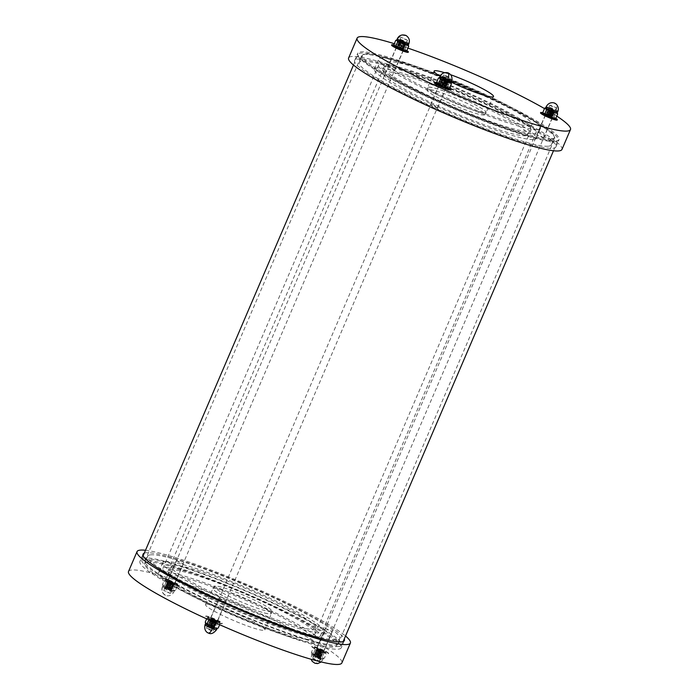<?xml version="1.0" encoding="UTF-8"?>
<svg xmlns="http://www.w3.org/2000/svg" width="699" height="699" viewBox="0 0 699 699"><rect width="100%" height="100%" fill="white"/><g stroke="black" fill="none" stroke-linecap="round" stroke-linejoin="round"><path stroke-width="0.52" stroke-dasharray="3.5 2.62" d="M167.865 580.502L171.141 582.468L174.855 583.586L167.865 580.502M176.384 560.624L183.374 563.709L179.66 562.59L176.384 560.624M316.822 648.261L320.09 650.227L323.803 651.346L316.822 648.261M325.332 628.392L332.322 631.477L328.609 630.358L325.332 628.392M210.582 618.152L213.85 620.118L217.564 621.236L210.582 618.152M219.102 598.283L226.083 601.367L222.369 600.249L219.102 598.283M271.229 611.642A31.507 3.556 -156.8 0 1 238.901 600.895A31.507 3.556 -156.8 0 1 214.104 586.426A31.507 3.556 -156.8 0 1 214.916 586.024A31.507 3.556 -156.8 0 1 247.254 596.78A31.507 3.556 -156.8 0 1 272.033 611.249A31.507 3.556 -156.8 0 1 271.229 611.642M270.286 613.853A31.507 3.556 23.2 0 0 271.09 613.451A31.507 3.556 23.2 0 0 243.514 597.767A31.507 3.556 23.2 0 0 213.16 588.628A31.507 3.556 23.2 0 0 237.957 603.106A31.507 3.556 23.2 0 0 270.286 613.853M206.327 604.067A32.311 3.644 23.2 0 0 205.506 604.469A32.311 3.644 23.2 0 0 233.781 620.563A32.311 3.644 23.2 0 0 264.904 629.921A32.311 3.644 23.2 0 0 239.425 615.068A32.311 3.644 23.2 0 0 206.327 604.067M213.754 588.13A31.761 3.582 -156.8 0 1 246.275 598.938A31.761 3.582 -156.8 0 1 271.326 613.539A31.761 3.582 -156.8 0 1 240.736 604.338A31.761 3.582 -156.8 0 1 212.942 588.523A31.761 3.582 -156.8 0 1 213.754 588.13M173.369 565.325A78.734 8.877 -156.8 0 1 254.174 592.202A78.734 8.877 -156.8 0 1 316.079 628.349A78.734 8.877 -156.8 0 1 240.22 605.491A78.734 8.877 -156.8 0 1 171.351 566.312A78.734 8.877 -156.8 0 1 173.369 565.325M169.106 575.26A78.734 8.877 -156.8 0 1 249.919 602.136A78.734 8.877 -156.8 0 1 311.824 638.283A78.734 8.877 -156.8 0 1 235.956 615.426A78.734 8.877 -156.8 0 1 167.096 576.256A78.734 8.877 -156.8 0 1 169.106 575.26M160.796 571.485A88.03 9.926 -156.8 0 1 251.151 601.533A88.03 9.926 -156.8 0 1 320.369 641.944A88.03 9.926 -156.8 0 1 235.546 616.396A88.03 9.926 -156.8 0 1 158.542 572.586A88.03 9.926 -156.8 0 1 160.796 571.485M165.06 561.542A88.03 9.926 -156.8 0 1 255.415 591.59A88.03 9.926 -156.8 0 1 324.633 632.01A88.03 9.926 -156.8 0 1 239.809 606.452A88.03 9.926 -156.8 0 1 162.806 562.651A88.03 9.926 -156.8 0 1 165.06 561.542M150.381 554.866A104.457 11.778 -156.8 0 1 257.59 590.524A104.457 11.778 -156.8 0 1 339.723 638.484A104.457 11.778 -156.8 0 1 239.075 608.156A104.457 11.778 -156.8 0 1 147.707 556.186A104.457 11.778 -156.8 0 1 150.381 554.866M147.262 562.153A104.457 11.778 -156.8 0 1 254.471 597.811A104.457 11.778 -156.8 0 1 336.603 645.771A104.457 11.778 -156.8 0 1 235.956 615.443A104.457 11.778 -156.8 0 1 144.588 563.473A104.457 11.778 -156.8 0 1 147.262 562.153M142.727 560.091A109.533 12.355 -156.8 0 1 255.144 597.479A109.533 12.355 -156.8 0 1 341.269 647.772A109.533 12.355 -156.8 0 1 235.729 615.976A109.533 12.355 -156.8 0 1 139.922 561.472A109.533 12.355 -156.8 0 1 142.727 560.091M144.265 553.162A109.533 12.355 -156.8 0 1 145.846 552.804A109.533 12.355 -156.8 0 1 252.505 587.667A109.533 12.355 -156.8 0 1 344.284 638.886M145.506 550.279A116.06 13.089 -156.8 0 1 248.87 585.299A116.06 13.089 -156.8 0 1 345.516 636.011M128.52 571.485A116.06 13.089 -156.8 0 1 131.499 570.026A116.06 13.089 -156.8 0 1 250.618 609.642A116.06 13.089 -156.8 0 1 341.872 662.923M552.009 140.053A105.182 11.866 -156.8 0 1 444.057 104.151A105.182 11.866 -156.8 0 1 361.357 55.859A105.182 11.866 -156.8 0 1 462.703 86.396A105.182 11.866 -156.8 0 1 554.709 138.734A105.182 11.866 -156.8 0 1 552.009 140.053M335.599 644.994A105.182 11.866 23.2 0 0 338.29 643.665A105.182 11.866 23.2 0 0 246.293 591.328A105.182 11.866 23.2 0 0 144.938 560.799A105.182 11.866 23.2 0 0 227.647 609.091A105.182 11.866 23.2 0 0 335.599 644.994M555.251 141.53A108.808 12.267 -156.8 0 1 443.577 104.387A108.808 12.267 -156.8 0 1 358.028 54.435A108.808 12.267 -156.8 0 1 462.869 86.021A108.808 12.267 -156.8 0 1 558.038 140.158A108.808 12.267 -156.8 0 1 555.251 141.53M338.84 646.461A108.808 12.267 -156.8 0 1 227.166 609.327A108.808 12.267 -156.8 0 1 141.609 559.366A108.808 12.267 -156.8 0 1 246.45 590.952A108.808 12.267 -156.8 0 1 341.628 645.098A108.808 12.267 -156.8 0 1 338.84 646.461M380.833 63.95A85.68 9.664 -156.8 0 1 468.776 93.194A85.68 9.664 -156.8 0 1 536.15 132.539A85.68 9.664 -156.8 0 1 453.59 107.663A85.68 9.664 -156.8 0 1 378.64 65.033A85.68 9.664 -156.8 0 1 380.833 63.95M385.944 66.274A79.966 9.017 -156.8 0 1 468.015 93.57A79.966 9.017 -156.8 0 1 530.891 130.285A79.966 9.017 -156.8 0 1 453.843 107.069A79.966 9.017 -156.8 0 1 383.9 67.279A79.966 9.017 -156.8 0 1 385.944 66.274M165.043 567.431A85.68 9.664 -156.8 0 1 252.986 596.675A85.68 9.664 -156.8 0 1 320.36 636.011A85.68 9.664 -156.8 0 1 237.8 611.144A85.68 9.664 -156.8 0 1 162.85 568.505A85.68 9.664 -156.8 0 1 165.043 567.431M170.154 569.755A79.966 9.017 -156.8 0 1 252.225 597.042A79.966 9.017 -156.8 0 1 315.1 633.766A79.966 9.017 -156.8 0 1 238.053 610.55A79.966 9.017 -156.8 0 1 168.109 570.76A79.966 9.017 -156.8 0 1 170.154 569.755M552.306 118.026L545.325 114.942L549.03 116.06L552.306 118.026M543.787 137.904L540.519 135.938L536.806 134.82L543.787 137.904M403.358 50.267L396.368 47.183L400.081 48.301L403.358 50.267M394.839 70.136L391.562 68.17L387.858 67.052L394.839 70.136M446.067 87.917L439.086 84.832L442.799 85.951L446.067 87.917M437.548 107.795L434.28 105.829L430.567 104.71L437.548 107.795M427.771 89.393A31.507 3.556 23.2 0 0 426.967 89.795A31.507 3.556 23.2 0 0 451.746 104.265A31.507 3.556 23.2 0 0 484.084 115.012A31.507 3.556 23.2 0 0 484.888 114.619A31.507 3.556 23.2 0 0 460.117 100.149A31.507 3.556 23.2 0 0 427.771 89.393M428.714 87.192A31.507 3.556 -156.8 0 1 461.043 97.939A31.507 3.556 -156.8 0 1 485.84 112.408A31.507 3.556 -156.8 0 1 455.486 103.277A31.507 3.556 -156.8 0 1 427.91 87.593A31.507 3.556 -156.8 0 1 428.714 87.192M451.266 82.141A32.311 3.644 -156.8 0 1 440.125 76.243M444.555 72.696A32.311 3.644 -156.8 0 1 450.575 74.706M485.246 112.915A31.761 3.582 23.2 0 0 486.058 112.522A31.761 3.582 23.2 0 0 458.264 96.707A31.761 3.582 23.2 0 0 427.674 87.506A31.761 3.582 23.2 0 0 452.725 102.106A31.761 3.582 23.2 0 0 485.246 112.915M525.631 135.72A78.734 8.877 23.2 0 0 527.649 134.732A78.734 8.877 23.2 0 0 458.78 95.553A78.734 8.877 23.2 0 0 382.921 72.696A78.734 8.877 23.2 0 0 444.826 108.843A78.734 8.877 23.2 0 0 525.631 135.72M529.894 125.785A78.734 8.877 23.2 0 0 531.904 124.789A78.734 8.877 23.2 0 0 463.044 85.61A78.734 8.877 23.2 0 0 387.176 62.761A78.734 8.877 23.2 0 0 449.081 98.909A78.734 8.877 23.2 0 0 529.894 125.785M538.204 129.56A88.03 9.926 23.2 0 0 540.458 128.459A88.03 9.926 23.2 0 0 463.454 84.649A88.03 9.926 23.2 0 0 378.631 59.092A88.03 9.926 23.2 0 0 447.849 99.511A88.03 9.926 23.2 0 0 538.204 129.56M533.94 139.494A88.03 9.926 23.2 0 0 536.194 138.393A88.03 9.926 23.2 0 0 459.191 94.583A88.03 9.926 23.2 0 0 374.367 69.035A88.03 9.926 23.2 0 0 443.585 109.455A88.03 9.926 23.2 0 0 533.94 139.494M548.619 146.178A104.457 11.778 23.2 0 0 551.293 144.859A104.457 11.778 23.2 0 0 459.925 92.888A104.457 11.778 23.2 0 0 359.277 62.56A104.457 11.778 23.2 0 0 441.41 110.521A104.457 11.778 23.2 0 0 548.619 146.178M551.738 138.891A104.457 11.778 23.2 0 0 554.412 137.572A104.457 11.778 23.2 0 0 463.044 85.601A104.457 11.778 23.2 0 0 362.397 55.273A104.457 11.778 23.2 0 0 444.529 103.234A104.457 11.778 23.2 0 0 551.738 138.891M556.273 140.953A109.533 12.355 23.2 0 0 559.078 139.573A109.533 12.355 23.2 0 0 463.271 85.068A109.533 12.355 23.2 0 0 357.731 53.273A109.533 12.355 23.2 0 0 443.856 103.566A109.533 12.355 23.2 0 0 556.273 140.953M553.154 148.24A109.533 12.355 23.2 0 0 555.958 146.86A109.533 12.355 23.2 0 0 460.152 92.355A109.533 12.355 23.2 0 0 354.611 60.56A109.533 12.355 23.2 0 0 440.737 110.853A109.533 12.355 23.2 0 0 553.154 148.24M561.961 149.437A116.06 13.089 23.2 0 0 460.44 91.683A116.06 13.089 23.2 0 0 348.609 57.991M556.771 116.086A116.06 13.089 23.2 0 0 544.495 108.59M407.901 48.117A116.06 13.089 23.2 0 0 394.306 43.696M407.386 40.289L400.815 37.388L404.31 38.436L407.386 40.289M170.303 593.451L163.732 590.55L167.227 591.599L170.303 593.451M167.673 580.406A4.08 0.463 -156.8 0 1 171.849 581.804A4.08 0.463 -156.8 0 1 175.056 583.674A4.08 0.463 -156.8 0 1 171.133 582.485A4.08 0.463 -156.8 0 1 167.568 580.458A4.08 0.463 -156.8 0 1 167.673 580.406M167.533 580.729A4.08 0.463 -156.8 0 1 171.718 582.118A4.08 0.463 -156.8 0 1 174.925 583.988A4.08 0.463 -156.8 0 1 170.993 582.809A4.08 0.463 -156.8 0 1 167.428 580.782A4.08 0.463 -156.8 0 1 167.533 580.729M163.208 578.379A9.07 1.022 -156.8 0 1 172.513 581.472A9.07 1.022 -156.8 0 1 179.643 585.64A9.07 1.022 -156.8 0 1 170.905 583.01A9.07 1.022 -156.8 0 1 162.981 578.492A9.07 1.022 -156.8 0 1 163.208 578.379M163.077 578.693A9.07 1.022 -156.8 0 1 172.382 581.795A9.07 1.022 -156.8 0 1 179.512 585.954A9.07 1.022 -156.8 0 1 170.774 583.324A9.07 1.022 -156.8 0 1 162.841 578.816A9.07 1.022 -156.8 0 1 163.077 578.693M165.978 588.34L164.877 588.034C166.1 588.916 168.354 589.676 171.648 590.323L171.587 590.454C170.547 589.126 168.476 587.92 165.392 586.845C166.624 587.728 168.878 588.488 172.155 589.126L170.967 589.371L171.648 590.323C170.617 589.004 168.555 587.798 165.445 586.714C166.668 587.588 168.922 588.357 172.216 588.995L171.666 587.876L166.642 586.47C168.835 587.309 170.303 588.243 171.019 589.248L166.074 587.789C168.267 588.637 169.735 589.563 170.451 590.576L164.85 588.104L170.434 590.498L166.021 587.911L170.967 589.371C170.25 588.348 168.791 587.422 166.589 586.583L171.535 588.051C170.818 587.029 169.359 586.094 167.157 585.264L172.103 586.723C171.386 585.701 169.927 584.775 167.725 583.936L172.67 585.395C171.954 584.373 170.495 583.447 168.293 582.616L173.238 584.076C172.88 583.307 171.508 582.398 169.132 581.35L173.238 583.962L174.357 583.84L167.664 581.542L168.337 582.494C170.539 583.333 171.998 584.268 172.723 585.273L173.859 585.15C170.582 584.521 168.328 583.752 167.096 582.87L167.769 583.814C169.971 584.661 171.43 585.587 172.155 586.601L173.291 586.478C170.014 585.841 167.76 585.08 166.528 584.189L167.21 585.142C169.403 585.989 170.871 586.915 171.587 587.929L172.723 587.807C169.446 587.169 167.192 586.409 165.96 585.517L167.21 585.142L172.12 586.487L172.784 587.676C169.49 587.029 167.236 586.269 166.013 585.386L167.122 585.264M167.009 582.905L167.148 582.739C168.372 583.613 170.626 584.381 173.92 585.019L173.369 583.901L168.337 582.494L167.009 582.905L167.716 583.848L172.802 585.229L173.352 586.347C170.058 585.701 167.804 584.941 166.58 584.058L167.148 585.159M170.198 581.682L174.366 583.84L167.716 581.411L168.284 582.503M167.577 581.585L167.716 581.411C170.818 582.494 172.889 583.7 173.92 585.019L173.317 584.023M172.216 588.995C171.185 587.676 169.123 586.47 166.013 585.386L166.642 586.47L165.96 585.517C169.044 586.592 171.115 587.798 172.155 589.126L171.019 589.248M166.554 586.592L165.305 586.88L166.021 587.824L165.418 586.776L166.58 586.478M170.495 590.603L169.918 590.559L170.425 590.48M164.763 588.147L166.013 587.807M171.045 589.318L171.648 590.323M171.613 587.999L172.312 588.942M166.441 584.233L166.58 584.058C169.691 585.15 171.753 586.347 172.784 587.676L172.181 586.671M167.69 583.936L166.58 584.058L167.716 583.831M168.258 582.616L167.157 582.739C170.259 583.822 172.321 585.028 173.352 586.347L172.749 585.343M170.407 590.585L171.587 590.454L165.025 588.453L164.877 588.034L165.986 587.911M170.451 590.576L171.744 590.271M172.155 583.219L169.132 581.35M172.723 585.273L173.859 585.15C172.819 583.822 170.748 582.616 167.664 581.542M172.155 586.601L173.291 586.478C172.251 585.15 170.18 583.945 167.096 582.87M171.587 587.929L172.723 587.807C171.683 586.47 169.612 585.273 166.528 584.189M166.17 581.961L164.387 586.12L163.077 586.19L162.535 584.486L164.317 580.319L165.846 579.794L164.317 580.319L165.619 580.257L166.17 581.961L169.796 582.547L172.653 584.906L175.344 584.679L177.275 586.216L176.314 584.172L171.5 581.743L168.94 581.629L165.846 579.794M171.5 581.743L167.009 580.091A6.282 0.708 -156.8 0 1 172.557 582.223A6.282 0.708 -156.8 0 1 176.725 584.513L175.414 584.582L173.649 582.721M166.161 587.981L163.077 586.19A6.282 0.708 -156.8 0 1 162.858 585.841A6.282 0.708 -156.8 0 1 164.466 586.024L167.157 585.788L170.014 588.156L173.632 588.741L174.182 590.445A6.282 0.708 -156.8 0 1 174.409 590.795A6.282 0.708 -156.8 0 1 172.802 590.611L166.161 587.981L164.387 586.12M172.653 584.906L170.871 589.074L168.302 588.96M177.275 586.216L175.493 590.375L172.802 590.611L170.871 589.074M162.535 584.486L164.466 586.024A6.282 0.708 -156.8 0 1 170.014 588.156A6.282 0.708 -156.8 0 1 174.182 590.445L175.493 590.375L173.955 590.908M172.802 590.611A6.282 0.708 -156.8 0 1 167.253 588.479A6.282 0.708 -156.8 0 1 163.077 586.19M168.94 581.629L167.157 585.788M175.414 584.582L173.632 588.741M396.403 46.719A4.08 0.463 -156.8 0 1 400.588 48.117A4.08 0.463 -156.8 0 1 403.795 49.987A4.08 0.463 -156.8 0 1 399.872 48.799A4.08 0.463 -156.8 0 1 396.307 46.772A4.08 0.463 -156.8 0 1 396.403 46.719M396.272 47.043A4.08 0.463 -156.8 0 1 400.457 48.432A4.08 0.463 -156.8 0 1 403.664 50.302A4.08 0.463 -156.8 0 1 399.732 49.122A4.08 0.463 -156.8 0 1 396.167 47.095A4.08 0.463 -156.8 0 1 396.272 47.043M393.834 45.016A9.07 1.022 -156.8 0 1 406.835 50.599M391.58 45.129A9.07 1.022 -156.8 0 1 391.816 45.016A9.07 1.022 -156.8 0 1 401.121 48.109A9.07 1.022 -156.8 0 1 408.251 52.268M402.676 48.886L398.168 47.785L402.615 48.703L403.314 49.655L397.084 46.274L398.273 46.029C400.466 46.877 401.934 47.803 402.65 48.816L403.943 48.511L403.183 47.375L404.511 47.183L403.751 46.055L405.079 45.854L404.319 44.727L405.647 44.535L404.887 43.399L406.215 43.207L405.464 42.089L399.889 39.712L405.472 42.106M398.168 47.785L403.332 49.69L397.023 46.405L398.185 46.151M403.244 49.83L402.598 48.939C401.881 47.916 400.422 46.982 398.22 46.151L403.244 47.558M402.65 48.816L403.821 48.624L403.166 47.611C402.449 46.588 400.99 45.662 398.788 44.823L398.841 44.701C401.034 45.549 402.502 46.475 403.218 47.488L398.273 46.029L397.617 45.016L403.812 46.23M403.218 47.488L404.415 47.235L403.734 46.283C403.017 45.26 401.558 44.334 399.356 43.495L399.409 43.382C401.602 44.22 403.07 45.155 403.786 46.16L398.841 44.701L398.185 43.688L404.38 44.911M403.786 46.16L404.957 45.977L404.302 44.963C403.585 43.941 402.126 43.006 399.924 42.176L399.977 42.054C402.17 42.901 403.638 43.827 404.354 44.841L399.409 43.382L398.727 42.429C399.959 43.321 402.213 44.081 405.49 44.719C404.45 43.382 402.379 42.185 399.295 41.101L399.977 42.054L406.058 43.39C405.018 42.062 402.947 40.857 399.863 39.782L400.431 40.865L405.437 42.307L406.215 43.207M404.354 44.841L405.551 44.587C402.257 43.941 400.003 43.181 398.788 42.298L404.948 43.583M405.647 44.535L404.87 43.635C404.153 42.613 402.694 41.687 400.492 40.848L399.295 41.101C400.527 41.992 402.781 42.753 406.058 43.39L406.119 43.259C405.97 42.587 404.275 41.486 401.016 39.948M404.922 43.513C404.205 42.499 402.738 41.573 400.544 40.725L404.957 42.167M405.079 45.854L404.983 45.907C403.952 44.587 401.89 43.382 398.788 42.298L399.347 43.39M406.119 43.259C402.825 42.613 400.571 41.853 399.356 40.97L400.457 40.848M399.924 42.089L399.356 40.97C402.458 42.062 404.52 43.259 405.551 44.587M402.397 49.052L397.652 47.392L397.023 46.405C398.255 47.287 400.51 48.056 403.786 48.694C402.746 47.357 400.676 46.16 397.591 45.077C398.823 45.968 401.077 46.728 404.354 47.366C403.314 46.038 401.243 44.832 398.159 43.757C399.391 44.64 401.645 45.4 404.922 46.038C403.882 44.71 401.811 43.504 398.727 42.429L398.64 42.473M404.511 47.183L404.415 47.235C401.121 46.588 398.867 45.828 397.652 44.946C400.754 46.029 402.816 47.235 403.847 48.554L403.943 48.511M403.847 48.554C400.553 47.916 398.299 47.156 397.084 46.274L397.023 46.405M397.644 47.383L396.936 46.449M404.415 47.235C403.384 45.916 401.322 44.71 398.22 43.626L399.321 43.504M398.22 46.064L397.556 44.989L398.753 44.823M399.889 42.176L398.727 42.429M404.983 45.907C401.689 45.269 399.435 44.5 398.22 43.626L398.159 43.757M398.788 44.736L398.072 43.792M393.948 44.544L395.879 46.09L398.57 45.854L401.436 48.214L405.053 48.799L405.603 50.511L406.914 50.442M398.57 45.854L400.352 41.695L398.421 40.149L395.73 40.385M405.053 48.799L406.835 44.64L403.978 42.281L400.352 41.695M408.408 44.815L405.071 42.788M408.365 44.919A6.282 0.708 23.2 0 0 408.146 44.579L406.835 44.64M408.146 44.579A6.282 0.708 23.2 0 0 403.978 42.281A6.282 0.708 23.2 0 0 398.421 40.149A6.282 0.708 23.2 0 0 396.822 39.974M445.936 75.649L450.2 77.895L446.705 76.846L443.533 75.038L445.936 75.649M208.852 628.812L213.108 631.057L209.613 630.009L206.441 628.2L208.852 628.812M215.074 620.642A4.08 0.463 -156.8 0 1 210.277 618.117A4.08 0.463 -156.8 0 1 214.209 619.297A4.08 0.463 -156.8 0 1 217.773 621.324A4.08 0.463 -156.8 0 1 215.074 620.642M214.934 620.957A4.08 0.463 -156.8 0 1 210.146 618.432A4.08 0.463 -156.8 0 1 214.069 619.611A4.08 0.463 -156.8 0 1 217.634 621.647A4.08 0.463 -156.8 0 1 214.934 620.957M216.349 621.769A9.07 1.022 -156.8 0 1 205.689 616.151A9.07 1.022 -156.8 0 1 214.427 618.781A9.07 1.022 -156.8 0 1 222.361 623.29A9.07 1.022 -156.8 0 1 216.349 621.769M216.209 622.084A9.07 1.022 -156.8 0 1 205.558 616.466A9.07 1.022 -156.8 0 1 214.296 619.096A9.07 1.022 -156.8 0 1 222.221 623.613A9.07 1.022 -156.8 0 1 216.209 622.084M211.011 618.807L212.95 620.074L212.4 620.511L210.093 619.681L212.382 621.402L211.841 621.839L209.525 621.009L211.814 622.722L211.273 623.167L208.957 622.328L211.247 624.05L210.705 624.487L208.389 623.657L210.679 625.378L210.137 625.815L207.821 624.985L208.485 626.016L213.571 627.414L210.679 625.378L214.139 626.086L211.247 624.05L214.61 624.469L211.814 622.722L215.275 623.438L212.382 621.402L215.842 622.119L212.479 619.698L215.886 622.005L212.435 621.28L215.318 623.325L211.867 622.608L214.75 624.653L211.299 623.927L214.182 625.972L210.731 625.255L213.614 627.3L210.163 626.575L213.475 628.619L209.63 627.152L211.736 628.052M212.479 619.698C210.373 618.554 210.539 618.405 212.977 619.227C210.539 618.405 210.373 618.554 212.479 619.698L213.003 619.952L212.977 619.227L214.348 619.795L217.048 621.874L214.06 621.795M214.348 619.795L217.101 621.743L212.4 620.511L216.48 623.202L213.492 623.124M210.801 620.607L212.435 621.28L212.4 620.511M210.233 621.935L211.867 622.608L211.841 621.839L215.912 624.53L212.924 624.443M209.665 623.255L211.299 623.927L211.273 623.167L215.344 625.85L212.846 625.465L212.872 624.565M209.097 624.583L210.731 625.255L210.705 624.487L214.776 627.178L212.278 626.793L212.304 625.893M208.529 625.902L210.163 626.575L210.137 625.815C213.737 627.466 214.855 628.401 213.475 628.619L213.911 628.646L213.475 628.619M209.63 627.152C207.682 626.129 207.533 625.85 209.176 626.304L211.247 627.099M208.485 626.016L209.176 626.304M207.821 624.985L214.156 628.017L213.911 628.646M210.137 625.815L212.278 626.793L211.788 627.099M214.261 628.366L211.762 627.982L211.736 627.221M210.189 625.684L214.776 627.178M213.815 620.328L214.576 620.642C216.839 621.463 217.363 621.472 216.166 620.668L216.996 621.394M210.093 619.681L216.428 622.722L213.981 622.818L211.841 621.839M212.461 620.38L214.602 621.359L214.576 620.642M209.525 621.009L210.757 620.721M209.586 620.869L215.86 624.05L213.413 624.137L211.273 623.167M211.893 621.708L214.034 622.687L214.008 621.918M208.389 623.657L209.621 623.368M210.705 624.487L212.846 625.465L212.356 625.771M208.451 623.525L214.829 627.047M210.757 624.356L215.344 625.85M208.957 622.328L210.189 622.049M209.018 622.197L215.397 625.719M211.325 623.036L213.466 624.006L213.44 623.246M219.442 622.171A6.282 0.708 -156.8 0 1 218.062 622.328A6.282 0.708 -156.8 0 1 212.505 620.205A6.282 0.708 -156.8 0 1 208.337 617.907A6.282 0.708 -156.8 0 1 209.717 617.741A6.282 0.708 -156.8 0 1 215.275 619.873A6.282 0.708 -156.8 0 1 219.442 622.171L218.132 622.232L216.367 620.38L214.217 619.401L211.648 619.288L210.556 617.995L208.564 617.453L207.026 617.977L208.337 617.907L208.887 619.611L212.505 620.205L215.371 622.564L218.062 622.328L219.993 623.875L219.442 622.171L216.358 620.38M206.651 618.86L207.454 617.488L208.564 617.453M219.993 623.875L219.635 624.705M218.132 622.232L216.349 626.391L216.9 628.104L218.21 628.034M211.648 619.288L209.866 623.447L212.723 625.806L216.349 626.391M206.388 624.277A6.282 0.708 -156.8 0 1 205.794 623.84A6.282 0.708 -156.8 0 1 205.576 623.499A6.282 0.708 -156.8 0 1 207.175 623.683A6.282 0.708 -156.8 0 1 212.723 625.806A6.282 0.708 -156.8 0 1 216.9 628.104A6.282 0.708 -156.8 0 1 217.118 628.445A6.282 0.708 -156.8 0 1 215.519 628.27A6.282 0.708 -156.8 0 1 214.357 627.903M211.474 626.793A6.282 0.708 -156.8 0 1 209.962 626.138A6.282 0.708 -156.8 0 1 208.381 625.378M205.244 622.136L207.175 623.683L209.866 623.447M443.804 86.956A4.08 0.463 -156.8 0 1 439.016 84.43A4.08 0.463 -156.8 0 1 442.948 85.61A4.08 0.463 -156.8 0 1 446.512 87.637A4.08 0.463 -156.8 0 1 443.804 86.956M443.673 87.27A4.08 0.463 -156.8 0 1 438.876 84.745A4.08 0.463 -156.8 0 1 442.808 85.933A4.08 0.463 -156.8 0 1 446.373 87.96A4.08 0.463 -156.8 0 1 443.673 87.27M436.543 82.665A9.07 1.022 -156.8 0 1 449.544 88.249M434.289 82.779A9.07 1.022 -156.8 0 1 443.026 85.409A9.07 1.022 -156.8 0 1 450.96 89.926M444.992 87.095L444.992 87.095C445.446 86.702 444.547 85.986 442.31 84.937L445.246 86.859L444.11 86.868L439.514 84.413L440.685 84.256M439.514 84.413L443.961 86.222L443.935 85.453L445.674 85.357L441.252 82.928L442.93 83.496L445.569 85.662L442.362 84.815L442.336 84.055L440.029 83.216L440.737 84.142M441.847 85.226L443.935 85.453M439.461 84.544L443.909 86.353L446.469 86.606L443.909 86.353L443.446 86.641L444.11 86.868M442.904 82.727L443.446 82.29L446.906 82.998L444.014 80.962L447.474 81.678L444.581 79.634L448.085 80.236L444.634 79.52L447.517 81.565L444.066 80.839L446.705 83.015L443.498 82.167L443.472 81.399L447.543 84.09L442.904 82.727L446.976 85.409L442.336 84.055L442.878 83.609L446.338 84.326L441.82 81.608L443.498 82.167L446.137 84.334L442.93 83.496L442.904 82.727L440.597 81.897L441.305 82.814M441.864 81.495L441.165 80.568L443.472 81.399L444.014 80.962L442.432 80.167L444.066 80.839L444.04 80.079L441.724 79.24L442.432 80.167M448.042 80.35L444.214 77.921C442.572 77.467 442.729 77.746 444.669 78.76L448.513 80.236L444.608 78.751L448.382 81.582L444.04 80.079L444.581 79.634L443 78.847L444.634 79.52L444.608 78.751L442.292 77.921L443 78.847M448.085 80.236L446.285 78.716L442.301 77.921M446.285 78.716L448.828 80.263L447.832 80.359M444.608 78.751L444.66 78.62C441.637 77.484 441.646 77.537 444.669 78.76C441.646 77.537 441.637 77.484 444.66 78.62L448.627 80.962L445.691 81.355M439.54 84.562L443.446 86.641M440.597 81.897L446.923 84.937L444.529 84.894L440.082 83.085L441.252 82.928M442.388 83.915L446.469 86.606M442.336 84.055L446.408 86.737M442.956 82.596L445.097 83.574L445.071 82.805M446.207 80.158L446.233 80.918L441.785 79.109L442.956 78.961M444.092 79.948L448.059 82.281L445.123 82.683M444.04 80.079L448.111 82.762L443.472 81.399M445.639 81.477L445.665 82.246L441.218 80.437L442.388 80.28M443.524 81.267L447.491 83.609L444.555 84.011M436.665 82.202L438.596 83.74L441.287 83.504L444.145 85.872L447.762 86.458L448.312 88.161L449.623 88.091M441.287 83.504L443.07 79.345L441.139 77.807L438.448 78.035M451.082 82.578A6.282 0.708 23.2 0 0 450.855 82.229A6.282 0.708 23.2 0 0 446.687 79.939L441.139 77.807A6.282 0.708 23.2 0 0 439.531 77.624M451.126 82.465L446.687 79.939A6.282 0.708 23.2 0 0 441.139 77.807M450.855 82.229L449.553 82.299L447.779 80.437M445.63 79.459L443.07 79.345M447.762 86.458L449.553 82.299M550.786 105.925L549.764 105.147L553.259 106.204L556.43 108.004L550.786 105.925M313.702 659.087L312.68 658.309L316.175 659.367L319.347 661.167L313.702 659.087M322.859 650.568A4.08 0.463 -156.8 0 1 324.004 651.433A4.08 0.463 -156.8 0 1 320.081 650.253A4.08 0.463 -156.8 0 1 316.516 648.226A4.08 0.463 -156.8 0 1 318.875 648.777A4.08 0.463 -156.8 0 1 322.859 650.568M322.72 650.883A4.08 0.463 -156.8 0 1 323.873 651.756A4.08 0.463 -156.8 0 1 319.941 650.568A4.08 0.463 -156.8 0 1 316.376 648.541A4.08 0.463 -156.8 0 1 318.735 649.1A4.08 0.463 -156.8 0 1 322.72 650.883M326.04 651.468A9.07 1.022 -156.8 0 1 328.591 653.399A9.07 1.022 -156.8 0 1 319.854 650.769A9.07 1.022 -156.8 0 1 311.929 646.26A9.07 1.022 -156.8 0 1 317.171 647.492A9.07 1.022 -156.8 0 1 326.04 651.468M325.9 651.783A9.07 1.022 -156.8 0 1 328.46 653.722A9.07 1.022 -156.8 0 1 319.723 651.092A9.07 1.022 -156.8 0 1 311.789 646.575A9.07 1.022 -156.8 0 1 317.04 647.816A9.07 1.022 -156.8 0 1 325.9 651.783M322.519 651.188L318.194 650.306C321.121 651.485 322.475 651.678 322.239 650.891L316.787 648.716M317.031 649.013L322.16 651.442L321.287 651.791L321.706 652.613L323.139 652.324L322.222 651.302L316.874 648.672L321.828 650.629L323.121 651.949L321.828 650.629M317.844 649.502L321.287 651.791C322.318 652.936 321.112 652.84 317.678 651.512L316.874 651.092L317.626 651.634C321.068 652.953 322.274 653.041 321.234 651.914L318.194 650.306L317.311 650.655L316.245 650L317.398 649.887M316.743 651.984L317.11 652.831L320.151 654.439C321.182 655.583 319.976 655.487 316.542 654.159L319.583 655.767C320.614 656.903 319.408 656.815 315.974 655.487L319.015 657.086C320.046 658.231 318.84 658.135 315.406 656.807L317.451 657.069L320.334 658.659L315.922 655.601C319.364 656.92 320.57 657.016 319.53 655.889L316.49 654.281C319.932 655.601 321.138 655.697 320.098 654.561L317.058 652.953L316.175 653.303L322.056 654.841L316.743 651.984L322.554 653.277L317.311 650.655L321.138 653.941L322.571 653.644L321.592 652.761L320.719 653.111C321.75 654.255 320.544 654.159 317.11 652.831L316.306 652.42L317.058 652.953C320.5 654.273 321.706 654.369 320.666 653.233L317.626 651.634L316.743 651.984L315.677 651.319L316.83 651.206M320.151 654.439L320.57 655.26L322.003 654.972L321.024 654.089L320.151 654.439M316.263 652.534L315.118 652.639L316.49 654.281L315.607 654.631L314.541 653.976L315.695 653.862M315.109 652.648L320.457 655.409L319.583 655.767L320.002 656.588L321.435 656.3L320.457 655.409L320.098 654.561L320.824 655.138M319.356 657.995L318.962 657.209C320.186 658.248 319.303 658.292 316.332 657.348L320.334 658.659L315.039 655.959L320.85 657.252L315.607 654.631L315.974 655.487L315.17 655.068L315.922 655.601L315.039 655.959L313.973 655.295L315.127 655.181M314.541 653.976L319.889 656.737L319.015 657.086L319.434 657.916L320.867 657.619L319.889 656.737L319.53 655.889L320.256 656.466M316.332 657.348L313.973 655.295M321.391 653.81L315.677 651.319M321.959 652.49L316.245 650M315.039 655.959L313.921 655.444M320.579 657.768L317.451 657.069M317.259 650.786L322.851 652.464M317.311 650.655L323.121 651.949M316.691 652.115L322.283 653.792M315.555 654.762L321.147 656.44M315.607 654.631L321.488 656.169L316.175 653.303M316.123 653.443L321.715 655.112M315.118 649.729L313.335 653.888L312.025 653.958L311.483 652.246L313.266 648.087L314.576 648.017L315.118 649.729L318.744 650.315L321.601 652.674L324.292 652.438L326.223 653.984L325.673 652.281L324.371 652.35L322.597 650.489L320.448 649.511L317.888 649.397L315.957 647.851L313.266 648.087L314.795 647.562M320.448 649.511L315.957 647.851A6.282 0.708 -156.8 0 1 321.505 649.983A6.282 0.708 -156.8 0 1 325.673 652.281L322.597 650.489M324.371 652.35L322.58 656.51L323.13 658.213L324.441 658.143L322.903 658.668L316.201 656.247A6.282 0.708 -156.8 0 1 312.025 653.958A6.282 0.708 -156.8 0 1 311.806 653.609A6.282 0.708 -156.8 0 1 313.414 653.792L316.105 653.556L318.962 655.915L322.58 656.51M317.888 649.397L316.105 653.556M311.483 652.246L313.414 653.792A6.282 0.708 -156.8 0 1 318.962 655.915A6.282 0.708 -156.8 0 1 323.13 658.213A6.282 0.708 -156.8 0 1 323.357 658.554A6.282 0.708 -156.8 0 1 321.75 658.379L319.819 656.833L317.25 656.719M321.75 658.379A6.282 0.708 -156.8 0 1 316.201 656.247L312.025 653.958M322.903 658.668L324.441 658.143L326.223 653.984M315.109 655.741L313.335 653.888M321.601 652.674L319.819 656.833M551.598 116.882A4.08 0.463 -156.8 0 1 552.743 117.755A4.08 0.463 -156.8 0 1 548.82 116.567A4.08 0.463 -156.8 0 1 545.255 114.54A4.08 0.463 -156.8 0 1 547.614 115.099A4.08 0.463 -156.8 0 1 551.598 116.882M551.459 117.196A4.08 0.463 -156.8 0 1 552.612 118.07A4.08 0.463 -156.8 0 1 548.68 116.882A4.08 0.463 -156.8 0 1 545.115 114.854A4.08 0.463 -156.8 0 1 547.474 115.414A4.08 0.463 -156.8 0 1 551.459 117.196M542.782 112.775A9.07 1.022 -156.8 0 1 554.779 117.782A9.07 1.022 -156.8 0 1 555.784 118.358M540.528 112.888A9.07 1.022 -156.8 0 1 545.779 114.129A9.07 1.022 -156.8 0 1 554.639 118.105A9.07 1.022 -156.8 0 1 557.199 120.036M546.758 114.741L547.605 115.047L547.238 114.19L546.172 113.535L548.173 113.719L546.74 112.207L548.741 112.399L547.308 110.888L549.309 111.071L547.876 109.56L549.877 109.743L548.444 108.231L549.65 108.004L553.486 110.023C554.517 111.167 553.311 111.071 549.877 109.743L552.918 111.351C553.949 112.495 552.743 112.399 549.309 111.071L552.35 112.679C553.381 113.815 552.175 113.727 548.741 112.399L551.782 113.998C552.813 115.143 551.607 115.047 548.173 113.719L551.214 115.326C552.245 116.471 551.039 116.375 547.605 115.047L550.052 116.305L547.553 115.169C550.995 116.488 552.201 116.576 551.161 115.449L548.121 113.841C551.563 115.16 552.769 115.256 551.729 114.12L548.689 112.513C552.131 113.832 553.337 113.928 552.297 112.801L549.257 111.193C552.699 112.513 553.905 112.609 552.865 111.473L549.825 109.865C553.267 111.185 554.473 111.281 553.433 110.145L550.393 108.546L554.394 109.612M548.654 115.685C545.902 114.619 545.255 114.557 546.723 115.501L545.963 114.819L546.758 114.75L547.553 115.169L546.723 115.501L547.867 116.086L552.551 117.048L551.161 115.449L551.633 116.148L553.066 115.859L551.729 114.12L552.201 114.828L553.634 114.531L552.297 112.801L552.769 113.5L554.202 113.212L553.232 112.321L552.35 112.679L553.023 113.378M547.867 116.086L552.498 117.187L547.238 114.19L553.119 115.728L547.806 112.871L553.687 114.4L548.374 111.543L554.255 113.081L548.89 110.355L554.482 112.023L553.8 111.001L552.918 111.351L553.337 112.172L554.482 112.023M547.326 113.421L548.121 113.841L547.238 114.19M547.894 112.093L548.689 112.513L547.806 112.871M548.462 110.774L549.257 111.193L548.374 111.543M553.591 112.05L548.942 110.215L554.823 111.753L549.458 109.027L555.05 110.704L554.368 109.673L553.486 110.023L553.905 110.853L555.05 110.704M549.03 109.446L549.825 109.865L548.942 110.215M554.158 110.722L549.51 108.895C552.813 110.381 554.761 110.844 555.373 110.267L555.338 110.564M549.597 108.118L550.393 108.546L549.51 108.895M552.49 108.686L549.816 108.1L551.371 108.957M553.914 113.352L548.322 111.674L552.664 113.649L551.782 113.998L552.455 114.697M553.346 114.68L547.754 113.002L552.096 114.977L551.214 115.326L551.887 116.025M548.444 108.231L549.082 109.332M549.458 109.027L548.392 108.38M549.877 116.943C551.957 117.642 552.236 117.537 550.707 116.628L550.052 116.305M552.21 117.327L550.707 116.628L551.528 116.296L547.186 114.33L552.778 115.999M546.172 113.535L547.186 114.33M546.74 112.207L547.378 113.308M547.754 113.002L546.688 112.356M547.876 109.56L548.514 110.66M548.89 110.355L547.824 109.708M547.308 110.888L547.946 111.98M548.322 111.674L547.256 111.027M542.896 112.312L544.827 113.85L547.518 113.622L550.384 115.982L554.001 116.567L554.552 118.271L555.862 118.21M554.001 116.567L555.784 112.408L554.019 110.547L551.869 109.568L549.3 109.463L548.208 108.162L546.216 107.62L544.678 108.153M557.365 112.583L554.019 110.547M557.313 112.688A6.282 0.708 23.2 0 0 557.094 112.338L555.784 112.408M557.094 112.338A6.282 0.708 23.2 0 0 552.926 110.049A6.282 0.708 23.2 0 0 547.369 107.917A6.282 0.708 23.2 0 0 545.77 107.733M547.518 113.622L549.3 109.463M174.366 583.84L173.291 583.953M176.725 584.513A6.282 0.708 -156.8 0 1 175.344 584.679A6.282 0.708 -156.8 0 1 169.796 582.547A6.282 0.708 -156.8 0 1 165.619 580.257A6.282 0.708 -156.8 0 1 167.009 580.091M169.473 589.414A6.282 0.708 -156.8 0 1 173.868 592.053A6.282 0.708 -156.8 0 1 167.812 590.227A6.282 0.708 -156.8 0 1 162.317 587.099A6.282 0.708 -156.8 0 1 162.483 587.02A6.282 0.708 -156.8 0 1 169.473 589.414M162.483 587.02C161.355 590.646 162.404 593.407 165.637 595.312M403.061 50.311A6.282 0.708 23.2 0 0 404.223 50.678A6.282 0.708 23.2 0 0 405.603 50.511A6.282 0.708 23.2 0 0 401.436 48.214A6.282 0.708 23.2 0 0 395.879 46.09A6.282 0.708 23.2 0 0 394.498 46.248A6.282 0.708 23.2 0 0 395.092 46.684M397.084 47.785A6.282 0.708 23.2 0 0 398.666 48.546A6.282 0.708 23.2 0 0 400.178 49.201M408.906 43.661A6.282 0.708 23.2 0 0 403.97 40.778A6.282 0.708 23.2 0 0 397.521 38.637A6.282 0.708 23.2 0 0 397.355 38.716M397.521 38.637L402.388 34.95M205.034 624.757A6.282 0.708 -156.8 0 1 211.081 626.575A6.282 0.708 -156.8 0 1 216.576 629.703M446.259 80.035L446.775 79.66M444.66 78.62L445.149 78.314M443.987 85.33L444.503 84.133M439.793 85.444A6.282 0.708 23.2 0 0 441.384 86.195A6.282 0.708 23.2 0 0 442.886 86.859M445.77 87.96A6.282 0.708 23.2 0 0 446.932 88.327A6.282 0.708 23.2 0 0 448.312 88.161A6.282 0.708 23.2 0 0 444.145 85.872A6.282 0.708 23.2 0 0 438.596 83.74A6.282 0.708 23.2 0 0 437.207 83.906A6.282 0.708 23.2 0 0 437.801 84.334M451.624 81.32A6.282 0.708 23.2 0 0 451.397 80.97A6.282 0.708 23.2 0 0 445.167 77.79A6.282 0.708 23.2 0 0 440.073 76.366M314.987 656.09L315.406 656.807M325.673 652.281A6.282 0.708 -156.8 0 1 324.292 652.438A6.282 0.708 -156.8 0 1 318.744 650.315A6.282 0.708 -156.8 0 1 314.576 648.017A6.282 0.708 -156.8 0 1 315.957 647.851M321.208 659.638A6.282 0.708 -156.8 0 1 314.76 657.086A6.282 0.708 -156.8 0 1 311.265 654.867A6.282 0.708 -156.8 0 1 314.908 655.723A6.282 0.708 -156.8 0 1 321.042 658.475A6.282 0.708 -156.8 0 1 322.816 659.812A6.282 0.708 -156.8 0 1 321.208 659.638M321.042 658.475C319.312 661.866 317.154 663.395 314.585 663.08M552.009 118.07A6.282 0.708 23.2 0 0 553.171 118.437A6.282 0.708 23.2 0 0 554.552 118.271A6.282 0.708 23.2 0 0 550.384 115.982A6.282 0.708 23.2 0 0 544.827 113.85A6.282 0.708 23.2 0 0 543.446 114.016A6.282 0.708 23.2 0 0 544.04 114.444M546.033 115.553A6.282 0.708 23.2 0 0 547.614 116.314A6.282 0.708 23.2 0 0 549.126 116.969M557.854 111.429A6.282 0.708 23.2 0 0 556.081 110.084A6.282 0.708 23.2 0 0 547.911 106.659A6.282 0.708 23.2 0 0 546.303 106.475M556.081 110.084C557.313 106.554 556.797 104.265 554.543 103.216M176.288 560.677L167.769 580.546M183.374 563.709L174.855 583.586M325.236 628.436L316.717 648.314M332.322 631.477L323.803 651.346M219.005 598.327L210.486 618.204M226.083 601.367L217.564 621.236M214.112 586.426L213.169 588.628M272.033 611.249L271.09 613.451M205.506 604.469L212.942 588.523M264.904 629.921L271.317 613.539M171.351 566.312L167.096 576.256M316.079 628.349L311.824 638.283M162.806 562.651L158.542 572.586M324.633 632.01L320.369 641.944M147.707 556.186L144.588 563.473M339.723 638.484L336.603 645.771M143.042 554.185L139.922 561.472M344.389 640.476L341.269 647.772M338.29 643.665L554.709 138.734M144.938 560.799L361.357 55.859M341.628 645.098L343.165 641.499M553.494 150.766L558.038 140.158M141.609 559.366L143.146 555.775M353.484 65.033L358.028 54.435M378.64 65.033L162.85 568.505M536.15 132.539L320.36 636.011M383.9 67.279L168.109 570.76M530.891 130.285L315.1 633.766M543.883 137.852L552.402 117.982M536.806 134.82L545.325 114.942M394.935 70.092L403.454 50.214M387.858 67.052L396.368 47.183M437.653 107.742L446.172 87.873M430.567 104.71L439.086 84.832M426.967 89.795L427.91 87.585M484.888 114.619L485.831 112.417M434.096 71.123L427.683 87.506M493.494 96.576L486.058 112.522M527.649 134.732L531.904 124.789M382.921 72.696L387.176 62.761M536.194 138.393L540.458 128.459M374.367 69.035L378.631 59.092M551.293 144.859L554.412 137.572M359.277 62.56L362.397 55.273M555.958 146.86L559.078 139.573M354.611 60.56L357.731 53.273M170.399 593.407L407.482 40.245M163.732 590.55L400.815 37.388M174.409 590.795L173.868 592.053C170.495 597.636 164.885 595.74 164.221 594.526C161.915 592.472 161.277 590 162.317 587.099L162.858 585.841M399.793 39.878L400.492 40.76M397.268 39.86L396.158 39.895M399.26 40.402L402.921 41.809M213.108 631.057L450.2 77.895M206.441 628.2L443.533 75.038M216.751 622.023L215.642 622.127M214.156 628.017L213.475 627.117M207.883 624.845L209.053 624.696M216.183 623.342L215.074 623.447M216.428 622.722L215.746 621.822M211.325 619.393L210.154 619.55M215.615 624.67L214.506 624.775M215.86 624.05L215.178 623.141M214.479 627.318L213.37 627.422M214.724 626.697L214.043 625.797M215.047 625.989L213.938 626.103M215.292 625.369L214.61 624.469M210.556 617.995L214.217 619.401M448.627 80.962L447.945 80.053M448.382 81.582L447.273 81.687M446.355 86.257L445.674 85.357M445.001 86.991L446.111 86.877M440.65 81.757L441.82 81.608M446.923 84.937L446.242 84.029M446.678 85.558L445.569 85.662M448.059 82.281L447.377 81.381M447.814 82.901L446.705 83.015M447.491 83.609L446.81 82.709M447.246 84.23L446.137 84.334M438.876 77.545L439.977 77.51M319.347 661.167L556.43 108.004M312.68 658.309L549.764 105.147M316.761 648.821L317.442 649.773M320.85 657.252L320.142 656.361M316.193 650.14L316.874 651.092M315.625 651.468L316.315 652.42M322.554 653.277L321.846 652.385M314.489 654.115L315.179 655.068M321.418 655.924L320.71 655.033M315.057 652.796L315.747 653.748M321.986 654.605L321.278 653.714M311.806 653.609L311.055 659.244M323.357 658.554L321.287 661.97M552.481 116.812L551.773 115.92M553.049 115.484L552.341 114.601M546.81 114.627L546.12 113.675M553.617 114.164L552.909 113.273M554.753 111.517L554.045 110.625M554.185 112.836L553.477 111.945M551.869 109.577L548.208 108.162M546.216 107.62L545.115 107.655"/><path stroke-width="1.05" d="M344.284 638.886A109.533 12.355 -156.8 0 1 344.389 640.476A109.533 12.355 -156.8 0 1 238.848 608.689A109.533 12.355 -156.8 0 1 143.042 554.185A109.533 12.355 -156.8 0 1 144.265 553.162M345.516 636.011A116.06 13.089 -156.8 0 1 350.391 643.054A116.06 13.089 -156.8 0 1 238.56 609.362A116.06 13.089 -156.8 0 1 137.039 551.607A116.06 13.089 -156.8 0 1 140.018 550.148A116.06 13.089 -156.8 0 1 145.506 550.279M350.391 643.054L341.872 662.923A116.06 13.089 -156.8 0 1 230.041 629.24A116.06 13.089 -156.8 0 1 128.52 571.485L137.039 551.607M450.575 74.706A32.311 3.644 -156.8 0 1 493.494 96.576A32.311 3.644 -156.8 0 1 492.673 96.969A32.311 3.644 -156.8 0 1 451.266 82.141M440.125 76.243A32.311 3.644 -156.8 0 1 434.096 71.123A32.311 3.644 -156.8 0 1 444.555 72.696M394.306 43.696A116.06 13.089 23.2 0 0 357.128 38.113L348.609 57.991A116.06 13.089 23.2 0 0 439.863 111.281A116.06 13.089 23.2 0 0 558.982 150.888A116.06 13.089 23.2 0 0 561.961 149.437L570.48 129.56A116.06 13.089 23.2 0 0 556.771 116.086M357.128 38.113A116.06 13.089 23.2 0 0 448.382 91.403A116.06 13.089 23.2 0 0 567.501 131.019A116.06 13.089 23.2 0 0 570.48 129.56M544.495 108.59A116.06 13.089 23.2 0 0 407.901 48.117M406.835 50.599A9.07 1.022 -156.8 0 1 408.382 51.953A9.07 1.022 -156.8 0 1 399.645 49.323A9.07 1.022 -156.8 0 1 391.72 44.806A9.07 1.022 -156.8 0 1 391.947 44.692A9.07 1.022 -156.8 0 1 393.834 45.016M408.382 51.953L408.251 52.268A9.07 1.022 -156.8 0 1 399.513 49.638A9.07 1.022 -156.8 0 1 391.58 45.129L391.72 44.806M405.376 50.966L406.914 50.442L405.376 50.966L403.384 50.424L402.292 49.131L399.723 49.017L397.574 48.039L395.809 46.186L394.498 46.248L393.948 44.544L395.73 40.385L397.268 39.86M397.574 48.039L394.498 46.248M406.914 50.442L408.697 46.283L408.146 44.579M402.388 34.95C400.038 35.308 398.36 36.566 397.355 38.716L396.822 39.974A6.282 0.708 23.2 0 0 397.041 40.315L397.591 42.019L401.209 42.613L404.074 44.972L406.766 44.736A6.282 0.708 23.2 0 0 408.365 44.919L408.906 43.661C409.964 40.612 409.247 38.078 406.766 36.06C406.18 35.317 404.721 34.95 402.388 34.95L405.595 35.448M395.73 40.385L397.041 40.315A6.282 0.708 23.2 0 0 401.209 42.613A6.282 0.708 23.2 0 0 406.766 44.736L408.697 46.283M395.809 46.186L397.591 42.019M402.292 49.131L404.074 44.972M215.275 622.774L213.588 626.723L209.962 626.138L207.105 623.779L205.794 623.84L205.244 622.136L206.651 618.86M219.635 624.705L218.21 628.034L216.673 628.558L214.68 628.017L213.588 626.723M216.673 628.558L218.21 628.034M214.357 627.903A6.282 0.708 -156.8 0 1 211.474 626.793M208.381 625.378A6.282 0.708 -156.8 0 1 206.388 624.277M208.87 625.631L205.794 623.84M208.791 619.838L207.105 623.779M449.544 88.249A9.07 1.022 -156.8 0 1 451.1 89.603A9.07 1.022 -156.8 0 1 445.088 88.083A9.07 1.022 -156.8 0 1 434.428 82.465A9.07 1.022 -156.8 0 1 436.543 82.665M451.1 89.603L450.96 89.926A9.07 1.022 -156.8 0 1 444.948 88.397A9.07 1.022 -156.8 0 1 434.289 82.779L434.428 82.465M448.085 88.624L449.623 88.091L446.932 88.327L445.001 86.79L446.783 82.622L449.474 82.395L451.405 83.932L450.855 82.229M445.001 86.79L442.441 86.676L440.291 85.697L438.518 83.836L437.207 83.906L436.665 82.202L438.448 78.035L439.977 77.51M446.932 88.327L442.441 86.676M440.291 85.697L437.207 83.906M438.518 83.836L440.3 79.677L443.926 80.263L446.783 82.622M438.448 78.035L439.758 77.973L440.3 79.677M447.456 80.263A6.282 0.708 23.2 0 1 440.073 76.366L439.531 77.624A6.282 0.708 23.2 0 0 439.758 77.973A6.282 0.708 23.2 0 0 443.926 80.263A6.282 0.708 23.2 0 0 449.474 82.395A6.282 0.708 23.2 0 0 451.082 82.578L451.624 81.32A6.282 0.708 23.2 0 1 447.456 80.263C448.837 76.715 449.116 74.33 448.304 73.107M449.623 88.091L451.405 83.932M555.784 118.358A9.07 1.022 -156.8 0 1 557.33 119.721A9.07 1.022 -156.8 0 1 548.593 117.083A9.07 1.022 -156.8 0 1 540.668 112.574A9.07 1.022 -156.8 0 1 542.782 112.775M557.33 119.721L557.199 120.036A9.07 1.022 -156.8 0 1 548.462 117.406A9.07 1.022 -156.8 0 1 540.528 112.888L540.668 112.574M554.324 118.734L555.862 118.21L554.324 118.734L552.332 118.192L551.24 116.899L548.671 116.785L546.522 115.807L544.757 113.946L543.446 114.016L542.896 112.312L544.678 108.153L546.216 107.62M546.522 115.807L543.446 114.016M555.862 118.21L557.645 114.051L557.094 112.338M551.24 116.899L553.023 112.74L555.714 112.504L557.645 114.051M544.757 113.946L546.539 109.787L550.157 110.372L553.023 112.74M557.854 111.429A6.282 0.708 23.2 0 1 551.799 109.603A6.282 0.708 23.2 0 1 546.303 106.475L545.77 107.733A6.282 0.708 23.2 0 0 545.989 108.083A6.282 0.708 23.2 0 0 550.157 110.372A6.282 0.708 23.2 0 0 555.714 112.504A6.282 0.708 23.2 0 0 557.313 112.688L557.854 111.429C559.628 106.868 555.784 103.338 555.111 103.452L554.543 103.216M544.678 108.153L545.989 108.083L546.539 109.787M395.092 46.684A6.282 0.708 23.2 0 0 397.084 47.785M400.178 49.201A6.282 0.708 23.2 0 0 403.061 50.311M397.355 38.716A6.282 0.708 23.2 0 0 401.75 41.355A6.282 0.708 23.2 0 0 408.906 43.661M217.118 628.445L216.576 629.703A6.282 0.708 -156.8 0 1 212.417 628.646A6.282 0.708 -156.8 0 1 205.253 625.098A6.282 0.708 -156.8 0 1 205.034 624.757L205.576 623.499M212.417 628.646C210.827 632.018 209.473 633.46 208.346 632.971M442.886 86.859A6.282 0.708 23.2 0 0 445.77 87.96M437.801 84.334A6.282 0.708 23.2 0 0 439.793 85.444M549.126 116.969A6.282 0.708 23.2 0 0 552.009 118.07M544.04 114.444A6.282 0.708 23.2 0 0 546.033 115.553M343.165 641.499L553.494 150.766M143.146 555.775L353.484 65.033M399.723 49.017L403.384 50.424M214.68 628.017L211.019 626.61M205.034 624.757C203.453 631.992 209.027 633.338 208.555 633.093C210.976 634.447 213.649 633.32 216.576 629.703M440.073 76.366C442.467 71.254 448.566 72.626 448.522 73.159C451.519 74.662 452.55 77.388 451.624 81.32M311.055 659.244L312.191 661.333L314.908 663.246L317.608 663.596L321.287 661.97M552.332 118.192L548.671 116.785M546.303 106.475C549.781 100.63 555.373 103.216 555.111 103.452"/></g></svg>
